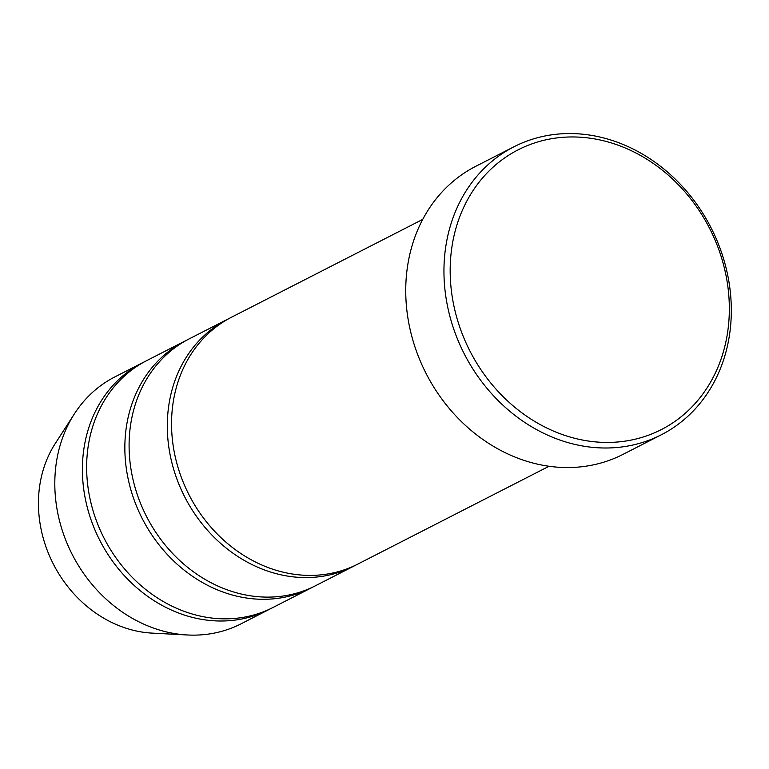 <?xml version="1.0" encoding="UTF-8"?>
<svg xmlns="http://www.w3.org/2000/svg" width="769" height="769" viewBox="0 0 769 769"><rect width="100%" height="100%" fill="white"/><g stroke="black" fill="none" stroke-linecap="round" stroke-linejoin="round"><path stroke-width="1.15" d="M311.157 587.968L272.947 607.51A138.651 118.772 -117.1 0 1 260.749 612.778A138.651 118.772 -117.1 0 1 100.701 531.187A138.651 118.772 -117.1 0 1 146.648 360.642L184.858 341.1A138.651 118.772 62.9 0 0 142.265 518.623A138.651 118.772 62.9 0 0 311.157 587.968A138.651 118.772 62.9 0 0 313.262 586.853M186.992 340.033A138.651 118.772 62.9 0 0 184.858 341.1M144.543 361.757A138.651 118.772 62.9 0 0 142.409 362.814L114.812 376.935A138.651 118.772 62.9 0 0 74.362 413.895L55.205 443.626A118.839 101.796 62.9 0 0 53.369 564.11A118.839 101.796 62.9 0 0 152.147 633.118L187.463 634.983A138.651 118.772 62.9 0 0 241.101 623.803L268.698 609.682A138.651 118.772 62.9 0 0 270.813 608.567M74.362 413.895A138.651 118.772 62.9 0 0 72.219 554.459A138.651 118.772 62.9 0 0 187.463 634.983M142.409 362.814A138.651 118.772 62.9 0 0 99.816 540.347A138.651 118.772 62.9 0 0 268.698 609.682M353.605 566.244L315.396 585.795A138.651 118.772 -117.1 0 1 303.207 591.053A138.651 118.772 -117.1 0 1 143.149 509.472A138.651 118.772 -117.1 0 1 189.107 338.927L227.316 319.375A138.651 118.772 62.9 0 0 184.723 496.909A138.651 118.772 62.9 0 0 353.605 566.244A138.651 118.772 62.9 0 0 355.72 565.138M229.45 318.318A138.651 118.772 62.9 0 0 227.316 319.375M549.037 466.264L357.854 564.071A138.651 118.772 -117.1 0 1 345.666 569.339A138.651 118.772 -117.1 0 1 185.608 487.757A138.651 118.772 -117.1 0 1 231.556 317.203L422.739 219.396M661.311 434.783L623.101 454.335A161.759 138.564 -117.1 0 1 608.875 460.477A161.759 138.564 -117.1 0 1 422.143 365.294A161.759 138.564 -117.1 0 1 475.751 166.315L513.961 146.773A161.759 138.564 62.9 0 0 464.274 353.884A161.759 138.564 62.9 0 0 661.311 434.783A161.759 138.564 62.9 0 0 714.92 235.814A161.759 138.564 62.9 0 0 528.188 140.631A161.759 138.564 62.9 0 0 513.961 146.773M532.013 143.832A157.136 134.604 62.9 0 0 508.588 401.87A157.136 134.604 62.9 0 0 728.685 323.374A157.136 134.604 62.9 0 0 532.013 143.832"/></g></svg>
